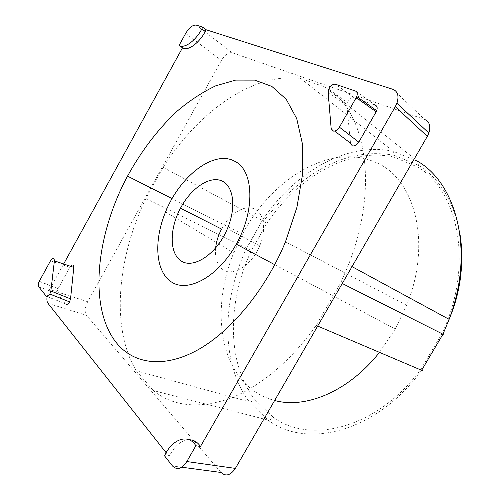 <?xml version="1.0" encoding="UTF-8"?>
<svg xmlns="http://www.w3.org/2000/svg" width="500" height="500" viewBox="0 0 500 500"><rect width="100%" height="100%" fill="white"/><g stroke="black" fill="none" stroke-linecap="round" stroke-linejoin="round"><path stroke-width="0.38" stroke-dasharray="2.5 1.88" d="M215.65 247.881C214.794 257.581 216.981 264.631 222.2 269.044C231.887 277.469 251.725 265.769 259.694 245.856C266.238 230.681 264.231 214.569 255.756 209.706C246.069 203.388 229.825 213.012 221.556 229.069M379.475 352.369L395.238 329.062L406.662 305.287C432.825 241.163 413.825 176.812 374.862 162.069C329.631 142.387 270.912 179.831 242.506 234.169L233.731 252.856C214.062 300.688 216.844 356.55 246.788 385.025C254.6 392.488 263.881 397.644 274.637 400.487M328.125 92.238L346.856 105.487L347.244 102.9C349.375 98.938 351.694 97.231 354.2 97.794L335.562 84.288M50.531 260.775L69.856 267.275L70.5 266.288M38.612 286.663L57.55 293.863C56.844 292.656 57.025 290.919 58.087 288.65L39.294 281.269M418.475 165.281L417.669 161.306L393.381 151.381L394.444 155.375L393.85 157.081L417.688 167.019C458.481 190.456 474.25 265.406 441.95 333.606L421.131 368.856C377.494 428.856 309.756 444.756 272.956 417.05C271.581 419.312 269.919 420.319 267.969 420.062L153.219 390.519C172.419 406.081 197.312 408.963 227.913 399.181C257.744 388.431 290.294 362.113 316.144 325.412L340.788 282.762L348.5 264.719C380.419 183.981 364.419 107.737 324.881 86.969L300.712 78.513C252.831 71.838 197.838 112.481 163.106 167.381L145.863 198.487C117.544 257.512 110.419 327.688 136.237 370.788L153.219 390.519M300.712 78.513L393.381 151.381C346.525 141.075 293.781 173.069 262.275 220.525L246.637 248.106C222.013 299.856 220.269 362.819 249.25 401.769C251.194 402.069 252.913 401.206 254.406 399.175C226.194 361.669 227.594 300.731 251.388 250.588L266.812 223.406C297.419 177.512 348.606 146.881 393.85 157.081M145.863 198.487L251.388 250.588M421.131 368.856C422.919 370.363 423.081 370.85 421.625 370.3C376.163 432.975 305.712 449.137 267.969 420.062L249.25 401.769L136.237 370.788M163.106 167.381L262.369 220.575L266.812 223.406M441.95 333.606L442.975 334.15M417.688 167.019L418.462 165.319M221.05 472.475L86.45 315.275C84.438 312.006 84.85 307.488 87.688 301.706L221.406 60.412C224.925 54.731 228.494 52.169 232.113 52.719L424.681 119.481L392.95 89.331M87.688 301.706L49.631 289.481L47.112 296.637M189.075 439.744C181.175 440.312 174.519 445.894 169.106 456.475L166.144 452.731M164.525 455.831L169.106 456.475M346.856 105.487L350.525 143.2M355.494 91.062L375.381 105.225L354.2 97.794M69.856 267.275L58.15 288.538M57.55 293.863L65.969 303.988L46.281 296.244M317.663 326.062L316.144 325.412M342.262 283.506L340.788 282.762M417.669 161.306L324.881 86.969M49.631 289.481L63.65 263.981M272.956 417.05L254.406 399.175M47.994 303.363L86.45 315.275M185.662 33.413L221.412 60.412M232.113 52.719L196.344 25.125M181.744 467.206L172.469 465.962M334.688 131.113L331.144 128.406M259.694 245.856L227.431 228.594M274.756 264.706L395.238 329.062M165.556 211.975L233.731 252.856M328.656 89.306L347.281 102.562M39.225 281.394L58.081 288.656M246.744 248.156L262.369 220.581M394.419 155.381C368.181 150.525 342.256 155.938 316.644 171.612C302.769 180.081 288.25 192.9 280.994 200.538L263.275 221.044M418.5 165.294C439.825 178.713 453.581 201.244 459.769 232.881M394.469 155.381L418.438 165.306M352.019 266.625L348.5 264.719M242.506 234.169L172.1 198.631M406.662 305.287L285.475 241.831"/><path stroke-width="0.75" d="M180.494 208.181C169.938 227.662 169.181 251.456 179.75 259.788C191.325 270.663 216.713 255.012 227.431 228.594C236.831 206.619 233.281 184.619 220.856 180.519C208.531 176.156 190.588 188.962 180.494 208.181L221.556 229.069C218.306 235.25 216.337 241.519 215.65 247.881M234.944 161.381C253.65 170.25 255.519 210.356 236.256 244.137C218.606 276.231 188.706 292.731 172.162 282.425C155.394 272.469 153.419 241.025 165.556 211.975C179.719 176.3 214.075 149.35 234.944 161.381M274.637 400.487C305.55 409.069 348.544 391.594 379.475 352.369M356.194 97.694L356.712 96.638C357.694 93.719 357.287 91.862 355.494 91.062L335.562 84.288C333.062 83.763 330.725 85.538 328.537 89.6L328.125 92.238L331.144 128.406L332.788 131C335.144 131.556 337.356 130.281 339.419 127.169L356.194 97.694L376.163 111.775L376.669 110.744C377.612 107.881 377.188 106.044 375.381 105.225M54.394 260.856C54.144 257.688 52.856 257.663 50.531 260.775L39.231 281.381C38.144 283.694 37.938 285.456 38.612 286.663L46.281 296.244C47.269 297.069 48.444 296.394 49.8 294.212L50.862 290.994L54.394 260.856L73.794 267.4C73.781 264.619 72.688 264.25 70.5 266.288M442.975 334.15C444.081 334.75 444.075 334.769 442.956 334.206L342.262 283.506M47.112 296.637C46.644 299.681 46.938 301.925 47.994 303.363L166.144 452.731M196.344 25.125C192.825 24.731 189.269 27.494 185.662 33.413L179.131 45.306C183.969 49.144 195.55 41.025 201.794 29.031L202.75 27.144L196.344 25.125M424.681 119.481C429.531 121.656 430.925 126.181 428.869 133.044L427.325 136.356L235.381 468.4C230.556 475.419 225.775 476.775 221.05 472.475L181.744 467.206M427.325 136.356L395.294 106.681L396.925 103.206C399.144 96.025 397.819 91.4 392.95 89.331L206.144 29.769L205.3 31.425C199.056 43.412 187.456 51.556 182.488 47.825L179.131 45.306M172.469 465.962C177.025 470.444 181.806 468.975 186.819 461.55L195.863 445.763C188.337 433.194 172.144 438.944 164.525 455.831L172.469 465.962M195.863 445.763L200.481 446.469C197.45 442.006 193.644 439.762 189.075 439.744M202.75 27.144L206.144 29.769M339.419 127.169L358.794 142.144L376.163 111.775M50.862 290.994L70.544 298.85L73.794 267.4M459.769 232.881C462.319 247.938 462.438 263.725 460.119 280.256C457.463 296.944 454.263 306.694 449.125 319.369L442.956 334.206L421.625 370.3L317.663 326.062M395.294 106.688L200.481 446.469M63.65 263.981L182.488 47.825M70.544 298.85L69.519 302.025C68.175 304.163 66.994 304.819 65.969 303.988M117.769 344.419C134.806 364.05 164.262 368.363 197.656 349.969C230.938 331.531 265.756 289.681 285.475 241.831L296.913 207.338L302.606 173.994L302.419 143.869L296.719 118.594L286.212 99.269L271.844 86.419L254.65 80.125L235.637 80.1L215.731 85.819C202.3 92.206 189.194 100.862 176.406 111.788C157.506 129.787 141.219 151.237 127.531 176.137C95.725 235.238 87.656 309.481 117.769 344.419M358.794 142.144C356.769 145.169 354.569 146.387 352.206 145.794L350.525 143.2L334.688 131.113M352.019 266.625L449.125 319.369C474.906 251.762 456.769 183.738 417.669 161.306M186.819 461.55L235.381 468.4M236.256 244.137L274.756 264.706M356.731 96.556L376.688 110.662M397.013 103.294L428.95 133.125M201.794 29.031L205.3 31.425M172.1 198.631L127.531 176.137M49.875 294.075L69.594 301.887"/></g></svg>
